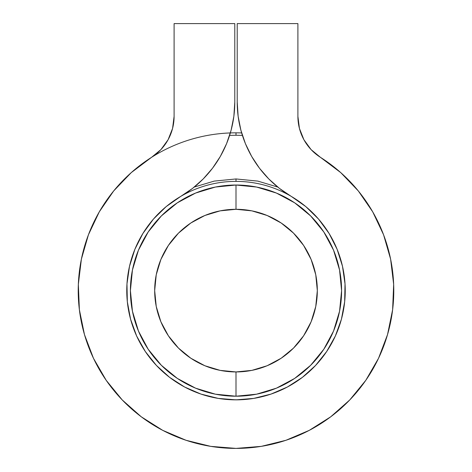 <?xml version="1.0" encoding="UTF-8"?>
<svg xmlns="http://www.w3.org/2000/svg" width="472" height="472" viewBox="0 0 472 472"><rect width="100%" height="100%" fill="white"/><g stroke="black" fill="none" stroke-linecap="round" stroke-linejoin="round"><path stroke-width="0.71" d="M236 185.024L236 209.297A81.32 81.32 0 0 1 317.32 290.616A81.32 81.32 0 0 1 236 371.936L236 396.209A105.592 105.592 0 0 0 341.592 290.616A105.592 105.592 0 0 0 236 185.024A105.592 105.592 0 0 1 341.592 290.616A105.592 105.592 0 0 1 236 396.209L256.603 394.179L276.409 388.173L294.664 378.414L310.664 365.281L323.798 349.28L333.556 331.025L339.563 311.219L341.592 290.616L339.563 270.019L333.556 250.207L323.798 231.953L310.664 215.952L294.664 202.818L276.409 193.06L256.603 187.054L236 185.024L215.397 187.054L195.591 193.06L177.336 202.818L161.335 215.952L148.202 231.953L138.444 250.207L132.437 270.019L130.408 290.616L132.437 311.219L138.444 331.025L148.202 349.28L161.335 365.281L177.336 378.414L195.591 388.173L215.397 394.179L236 396.209A105.592 105.592 0 0 1 130.408 290.616A105.592 105.592 0 0 1 236 185.024A105.592 105.592 0 0 0 130.408 290.616A105.592 105.592 0 0 0 236 396.209L236 371.936L220.135 370.373L204.883 365.747L190.824 358.23L178.499 348.118L168.386 335.793L160.869 321.739L156.244 306.481L154.68 290.616L156.244 274.751L160.869 259.5L168.386 245.44L178.499 233.115L190.824 223.002L204.883 215.486L220.135 210.86L236 209.297L251.865 210.86L267.117 215.486L281.176 223.002L293.501 233.115L303.614 245.44L311.131 259.5L315.756 274.751L317.32 290.616L315.756 306.481L311.131 321.739L303.614 335.793L293.501 348.118L281.176 358.23L267.117 365.747L251.865 370.373L236 371.936A81.32 81.32 0 0 1 154.68 290.616A81.32 81.32 0 0 1 236 209.297L236 185.024M231.191 399.743L239.935 399.778M264.355 396.108L266.361 395.548A109.233 109.233 0 0 0 266.426 395.53L267.518 395.206M168.091 139.736L160.928 149.589L168.091 139.736L160.928 149.589L151.542 157.341A48.551 48.551 0 0 0 174.103 116.336L172.575 128.419L174.103 116.336L174.103 23.6L234.785 23.6L234.785 102.123L234.785 23.6L174.103 23.6L174.103 116.336L172.575 128.419L168.091 139.736L160.928 149.589L151.542 157.341L131.263 172.61L113.693 190.936L99.291 211.834L88.429 234.773L81.385 259.163L78.34 284.362L79.379 309.721L84.47 334.589L93.48 358.319L106.182 380.296L122.242 399.949L141.246 416.776L162.698 430.34L186.056 440.287L210.701 446.359L236 448.4L261.299 446.359L285.943 440.287L309.302 430.34L330.754 416.776L349.758 399.949L365.818 380.296L378.52 358.319L387.53 334.589L392.621 309.721L393.66 284.362L390.615 259.163L383.571 234.773L372.709 211.834L358.307 190.936L340.737 172.61L320.458 157.341L311.072 149.589L303.909 139.736L299.425 128.419L297.897 116.336L297.897 23.6L237.215 23.6L237.215 102.123L238.136 116.295L240.891 130.225L245.428 143.683L251.67 156.438L259.517 168.274L268.833 178.988L279.465 188.411L291.224 196.37A109.233 109.233 0 0 1 319.526 361.009A109.233 109.233 0 0 1 152.474 361.009A109.233 109.233 0 0 1 180.776 196.37L192.535 188.411L203.167 178.988L212.483 168.274L220.33 156.438L226.572 143.683L231.109 130.225L233.864 116.295L234.785 102.123A109.233 109.233 0 0 1 180.776 196.37L192.535 188.411L203.167 178.988L212.483 168.274L220.33 156.438L226.572 143.683M291.224 196.37L305.803 206.594L318.529 219.055L329.061 233.422L337.12 249.304L342.489 266.285L345.026 283.908L344.666 301.714L341.421 319.225L335.368 335.981L326.677 351.522L315.573 365.446L302.357 377.388L287.377 387.016L271.028 394.085L253.753 398.397L236 399.849L218.247 398.397L200.972 394.085L184.623 387.016L169.643 377.388L156.427 365.446L145.323 351.522L136.632 335.981L130.579 319.225L127.334 301.714L126.974 283.908L129.511 266.285L134.88 249.304L142.939 233.422L153.471 219.055L166.197 206.594L180.776 196.37A109.233 109.233 0 0 1 291.224 196.37A109.233 109.233 0 0 1 237.215 102.123L238.136 116.295M342.489 266.285L345.026 283.908L342.489 266.285L345.026 283.908L344.666 301.714M341.421 319.225L335.368 335.981L341.421 319.225L335.368 335.981L326.677 351.522L315.573 365.446A109.233 109.233 0 0 1 302.416 377.34A109.233 109.233 0 0 0 315.567 365.458M88.429 234.773L81.385 259.163L88.429 234.773L81.385 259.163L78.34 284.362L79.379 309.721M84.47 334.589L93.48 358.319L84.47 334.589L93.48 358.319L106.182 380.296L122.242 399.949M210.701 446.359L236 448.4L210.701 446.359L236 448.4L261.299 446.359L285.943 440.287L309.302 430.34M378.52 358.319L387.53 334.589L378.52 358.319L387.53 334.589L392.621 309.721M358.307 190.936L340.737 172.61L358.307 190.936L340.737 172.61L320.458 157.341L311.072 149.589L303.909 139.736L299.425 128.419L297.897 116.336L297.897 23.6L237.215 23.6L237.215 102.123M223.923 399.182L222.282 398.987L223.923 399.182A109.233 109.233 0 0 1 221.775 398.923L231.77 399.766L239.333 399.802A109.233 109.233 0 0 0 240.443 399.76L248.054 399.182M208.789 396.409L207.692 396.12A109.233 109.233 0 0 0 209.456 396.58L211.863 397.153M212.034 397.188L209.456 396.58A109.233 109.233 0 0 1 207.692 396.12L207.06 395.949A109.233 109.233 0 0 1 169.696 377.429M215.598 397.931L216.2 398.043M251.895 398.687L252.225 398.639A109.233 109.233 0 0 0 253.104 398.504L251.541 398.74A109.233 109.233 0 0 0 252.225 398.639L251.499 398.746M239.693 399.79L234.814 399.843M218.607 398.457L218.04 398.362M218.636 398.462L224.271 399.218M223.445 399.129A109.233 109.233 0 0 1 220.701 398.775A109.233 109.233 0 0 0 220.754 398.781L218.088 398.374M221.403 398.869L230.295 399.701M211.78 397.135L211.485 397.064M210.665 396.875L208.665 396.374M197.597 392.881L200.995 394.091M200.913 394.061L200.606 393.955M199.78 393.672L197.797 392.952M249.635 398.999L245.8 399.412M247.977 399.194L248.697 399.111M248.974 399.076L247.434 399.253M251.021 398.816L252.243 398.639M261.641 396.799L263.111 396.433M263.529 396.327L262.916 396.486M261.783 396.763L260.827 396.993M268.757 394.822L268.314 394.964M266.78 395.424L264.957 395.943M264.928 395.949L260.125 397.153M266.957 395.371L267.783 395.123M266.361 395.548L262.579 396.568M252.544 398.592L248.998 399.076M238.726 399.819L241.717 399.701M237.894 399.831L236.614 399.849M216.884 398.167L213.385 397.483M215.02 397.819L214.571 397.731M213.427 397.495L216.967 398.179M215.008 397.813L216.565 398.108M212.96 397.394L212.017 397.188A109.233 109.233 0 0 0 213.238 397.453L206.872 395.896A109.233 109.233 0 0 0 207.06 395.949L207.09 395.955M229.823 399.678A109.233 109.233 0 0 1 225.203 399.318A109.233 109.233 0 0 0 229.823 399.678A109.233 109.233 0 0 1 220.754 398.781L220.206 398.704M264.839 395.978A109.233 109.233 0 0 1 263.417 396.356A109.233 109.233 0 0 0 264.839 395.978A109.233 109.233 0 0 1 263.417 396.356L264.839 395.978A109.233 109.233 0 0 1 263.417 396.356L262.81 396.509M266.426 395.53L266.426 395.53A109.233 109.233 0 0 1 265.83 395.701A109.233 109.233 0 0 0 302.304 377.429A109.233 109.233 0 0 1 265.83 395.701L265.482 395.801M315.585 365.434A109.233 109.233 0 0 0 326.648 351.575A109.233 109.233 0 0 1 315.585 365.434M326.712 351.475A109.233 109.233 0 0 0 305.838 206.624A109.233 109.233 0 0 1 326.712 351.475A109.233 109.233 0 0 0 305.838 206.624M305.767 206.571A109.233 109.233 0 0 0 291.259 196.393A109.233 109.233 0 0 1 305.767 206.571M238.148 399.831L252.195 398.645M212.017 397.188L210.052 396.728M216.695 398.132L213.309 397.471M219.185 398.551L218.813 398.492M225.203 399.318L228.955 399.625M216.093 398.02L217.551 398.279M218.678 398.468L216.247 398.049A109.233 109.233 0 0 1 214.111 397.636M213.238 397.453L214.766 397.766M254.508 398.274L258.455 397.518A109.233 109.233 0 0 0 260.426 397.088L258.933 397.418M253.269 398.48L258.455 397.518A109.233 109.233 0 0 0 260.332 397.105M225.958 399.389A109.233 109.233 0 0 1 220.754 398.781A109.233 109.233 0 0 0 229.817 399.678A109.233 109.233 0 0 1 220.754 398.781M297.897 116.336L299.425 128.419L303.909 139.736L311.072 149.589L320.458 157.341L311.072 149.589L303.909 139.736L299.425 128.419L297.897 116.336A48.551 48.551 0 0 0 320.458 157.341L340.737 172.61L320.458 157.341A157.784 157.784 0 0 1 355.463 393.689A157.784 157.784 0 0 1 116.537 393.689A157.784 157.784 0 0 1 236 132.833L236 135.263L229.598 135.393M160.928 149.589L151.542 157.341L160.928 149.589M81.385 259.163L78.34 284.362L81.385 259.163M93.48 358.319L106.182 380.296L93.48 358.319M236 448.4L261.299 446.359L285.943 440.287L261.299 446.359L236 448.4M245.428 143.683L251.67 156.438L259.517 168.274L268.833 178.988M166.197 206.594L180.776 196.37M174.103 116.336L172.575 128.419M237.434 399.843L239.333 399.802A109.233 109.233 0 0 0 240.443 399.76L248.349 399.153M207.816 396.15L207.06 395.949M214.353 397.684L216.247 398.049M260.426 397.088L260.06 397.17L260.426 397.088M255.865 398.032L254.532 398.268M214.164 181.112L194.246 187.059L214.217 181.1L236 178.953L236 181.384L236 178.953L257.783 181.1L277.754 187.059M169.584 377.34A109.233 109.233 0 0 1 156.433 365.458M156.415 365.434A109.233 109.233 0 0 1 145.352 351.575M145.287 351.475A109.233 109.233 0 0 1 166.162 206.624A109.233 109.233 0 0 0 211.102 396.976M166.232 206.571A109.233 109.233 0 0 1 180.741 196.393M242.401 135.393L236 135.263L236 132.833A157.784 157.784 0 0 1 241.646 132.933"/></g></svg>
